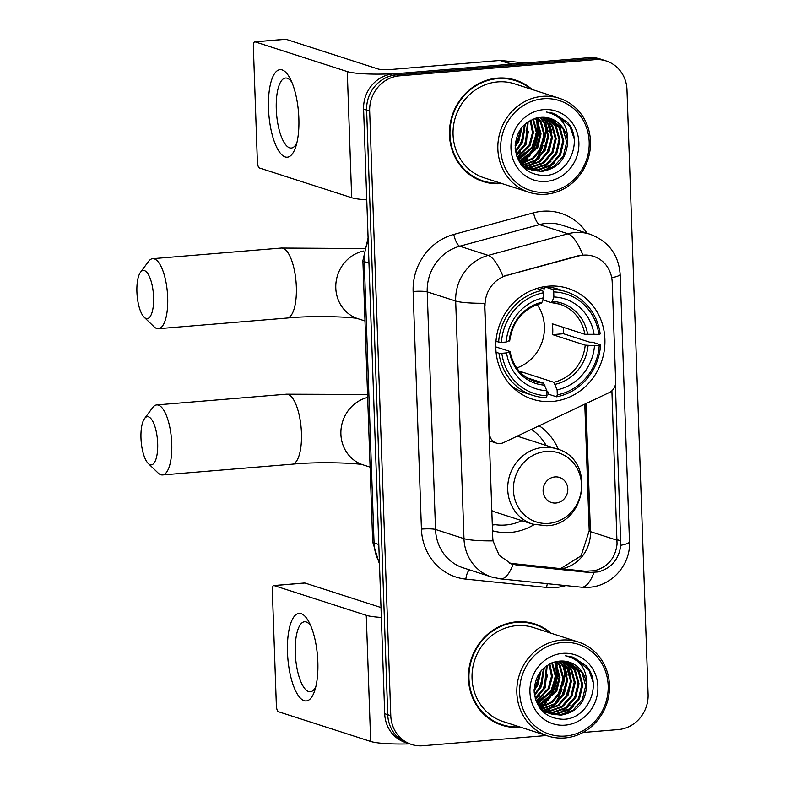 <?xml version="1.0" encoding="UTF-8"?>
<svg xmlns="http://www.w3.org/2000/svg" width="785" height="785" viewBox="0 0 785 785"><rect width="100%" height="100%" fill="white"/><g stroke="black" fill="none" stroke-linecap="round" stroke-linejoin="round"><path stroke-width="1.18" d="M485.042 306.199A29.634 27.612 107.9 0 1 506.992 275.378L578.574 255.988A29.634 27.612 107.9 0 1 583.383 255.145A29.634 27.612 107.9 0 1 593.499 256.302A29.634 27.612 107.9 0 1 612.202 282.207L615.676 381.775A10.98 10.225 -72.1 0 1 609.258 392.559L503.656 442.583A10.98 10.225 -72.1 0 1 500.153 443.535A10.98 10.225 -72.1 0 1 496.405 443.103A10.98 10.225 -72.1 0 1 489.487 433.506L484.728 303.265A38.416 5.044 -2 0 1 455.683 301.038A43.911 40.908 -72.1 0 1 488.201 255.38A38.416 11.932 74.8 0 1 503.028 276.408L578.025 255.812L587.209 255.027M548.342 286.182A58.178 54.204 107.9 0 0 496.365 337.658A58.178 54.204 107.9 0 0 532.505 399.192A58.178 54.204 107.9 0 0 552.365 401.459A58.178 54.204 107.9 0 0 604.342 349.982A58.178 54.204 107.9 0 0 568.203 288.458A58.178 54.204 107.9 0 0 548.342 286.182M534.173 524.596A58.178 54.204 -72.1 0 1 510.407 532.446A58.178 54.204 -72.1 0 1 492.509 530.768M539.177 425.755A58.178 54.204 -72.1 0 1 558.4 449.452M532.152 89.5A53.233 49.602 107.9 0 0 515.725 80.168A53.233 49.602 107.9 0 0 497.543 78.098A53.233 49.602 107.9 0 0 449.982 125.198A53.233 49.602 107.9 0 0 483.05 181.512A53.233 49.602 107.9 0 0 501.232 183.582A53.233 49.602 107.9 0 0 501.841 183.523M481.548 180.992A53.233 49.602 107.9 0 0 489.369 182.503M551.139 633.24A53.233 49.602 107.9 0 0 534.713 623.908A53.233 49.602 107.9 0 0 516.53 621.838A53.233 49.602 107.9 0 0 468.969 668.938A53.233 49.602 107.9 0 0 502.037 725.252A53.233 49.602 107.9 0 0 520.219 727.322A53.233 49.602 107.9 0 0 520.828 727.263M500.536 724.732A53.233 49.602 107.9 0 0 508.356 726.243M611.908 390.773L617.059 544.103C615.401 558.125 607.904 566.996 594.549 570.724L585.237 571.225L509.279 563.188M615.411 384.689L620.778 545.3C618.943 559.273 611.446 568.144 598.268 571.931L589.084 572.471L516.559 565.014L511.388 563.934L499.191 555.378L493.019 540.865L492.764 538.049L484.669 306.081M520.946 164.438A44.451 41.419 107.9 0 0 521.456 164.016M522.555 163.054A44.451 41.419 107.9 0 0 525.871 159.757M527.451 157.913A44.451 41.419 107.9 0 0 537.774 122.823M537.49 120.723A44.451 41.419 107.9 0 0 536.94 117.878M539.933 708.178A44.451 41.419 107.9 0 0 540.443 707.756M541.542 706.794A44.451 41.419 107.9 0 0 544.859 703.497M546.438 701.653A44.451 41.419 107.9 0 0 556.761 666.563M556.477 664.463A44.451 41.419 107.9 0 0 555.927 661.618M582.97 732.483L618.354 729.559A32.931 30.684 107.9 0 0 648.096 694.372L626.98 89.735A32.931 30.684 107.9 0 0 606.206 60.955L600.142 58.993A32.931 30.684 107.9 0 0 588.897 57.707L393.334 73.908A32.931 30.684 107.9 0 0 363.592 109.086L384.709 713.722L387.741 714.703A32.931 30.684 107.9 0 0 408.524 743.483A32.931 30.684 107.9 0 1 387.741 714.703L366.634 110.067L387.741 714.703L390.783 715.684A32.931 30.684 107.9 0 0 411.556 744.465A32.931 30.684 107.9 0 0 422.801 745.75L546.409 735.516M393.334 73.908L396.366 74.889A32.931 30.684 107.9 0 0 366.634 110.067A32.931 30.684 107.9 0 1 396.366 74.889L591.929 58.689L396.366 74.889L399.408 75.86A32.931 30.684 107.9 0 0 369.666 111.048L390.783 715.684M603.174 59.974A32.931 30.684 107.9 0 0 591.929 58.689A32.931 30.684 107.9 0 1 603.174 59.974M606.206 60.955A32.931 30.684 107.9 0 0 594.961 59.67L399.408 75.86M540.423 626.783A53.233 49.602 107.9 0 0 533.182 623.447M521.426 83.053A53.233 49.602 107.9 0 0 514.195 79.707M384.709 713.722A32.931 30.684 107.9 0 0 405.482 742.512L411.556 744.465M540.472 707.04A43.911 40.908 107.9 0 0 543.524 704.165M544.976 702.585A43.911 40.908 107.9 0 0 552.14 691.585M556.231 677.131A43.911 40.908 107.9 0 0 556.045 665.091M555.741 663.276A43.911 40.908 107.9 0 0 555.417 661.735M521.485 163.3A43.911 40.908 107.9 0 0 524.537 160.425M525.989 158.845A43.911 40.908 107.9 0 0 533.152 147.845M537.244 133.391A43.911 40.908 107.9 0 0 537.058 121.361M536.754 119.536A43.911 40.908 107.9 0 0 536.43 117.995M268.499 108.536A43.911 14.866 85.3 0 1 274.828 73.231A43.911 14.866 85.3 0 1 290.077 78.451A43.911 14.866 85.3 0 1 298.859 118.319A43.911 14.866 85.3 0 1 295.749 146.874A43.911 14.866 85.3 0 1 279.47 152.035A43.911 14.866 85.3 0 1 268.499 108.536M291.853 82.248A35.129 11.893 -94.7 0 0 285.534 78.029A35.129 11.893 -94.7 0 0 276.281 109.115A35.129 11.893 -94.7 0 0 291.323 148.041A35.129 11.893 -94.7 0 0 296.877 142.841M512.144 64.154A5.485 5.112 107.9 0 0 511.251 64.144L403.627 73.054A43.911 5.77 178 0 1 347.274 71.572L255.056 41.84A5.485 1.855 -94.7 0 0 254.801 41.811A5.485 1.855 -94.7 0 0 253.349 46.668L257.382 161.936A5.485 1.855 -94.7 0 0 259.462 167.99L351.68 197.712L347.274 71.572M366.762 199.841A43.911 5.77 178 0 1 351.68 197.712M254.801 41.811L285.671 39.25A5.485 1.855 85.3 0 1 285.936 39.279L378.154 69.011A10.98 1.442 -2 0 0 392.245 69.384L499.868 60.474A5.485 5.112 -72.1 0 1 500.761 60.484L525.165 62.986M546.556 192.286A47.198 43.98 107.9 0 0 589.182 141.859A47.198 43.98 107.9 0 0 543.298 98.763A47.198 43.98 107.9 0 0 500.673 149.189A47.198 43.98 107.9 0 0 546.556 192.286M545.879 194.209A49.396 46.021 107.9 0 0 590.006 150.504A49.396 46.021 107.9 0 0 559.322 98.262A49.396 46.021 107.9 0 0 542.455 96.339A49.396 46.021 107.9 0 0 498.328 140.044A49.396 46.021 107.9 0 0 529.011 192.286A49.396 46.021 107.9 0 0 545.879 194.209M526.107 169.746A49.396 46.021 107.9 0 0 527.392 168.696M527.814 168.333A49.396 46.021 107.9 0 0 528.403 167.813M528.766 167.49A49.396 46.021 107.9 0 0 530.346 165.988M531.062 165.262A49.396 46.021 107.9 0 0 531.916 164.35M532.956 163.192A49.396 46.021 107.9 0 0 534.055 161.877M535.439 160.091A49.396 46.021 107.9 0 0 542.965 145.647M544.211 141.349A49.396 46.021 107.9 0 0 545.654 125.953M545.506 123.942A49.396 46.021 107.9 0 0 545.192 121.322M544.829 119.202A49.396 46.021 107.9 0 0 544.476 117.505M559.322 98.262L514.548 83.828A49.396 46.021 107.9 0 0 497.68 81.905A49.396 46.021 107.9 0 0 453.544 125.61A49.396 46.021 107.9 0 0 484.237 177.852L529.011 192.286M537.117 157.667A52.683 49.092 107.9 0 0 542.072 147.776M544.564 139.328A52.683 49.092 107.9 0 0 545.683 131.095M530.807 89.068A52.683 49.092 107.9 0 0 515.559 80.698L512.517 79.717A52.683 49.092 107.9 0 0 506.374 78.196M515.559 80.698A52.683 49.092 107.9 0 0 497.562 78.637A52.683 49.092 107.9 0 0 450.492 125.257A52.683 49.092 107.9 0 0 483.226 180.982A52.683 49.092 107.9 0 0 500.487 183.091M522.889 165.301L521.662 165.36M522.476 164.948L521.397 165.027M542.582 117.269L548.823 124.305L552.424 137.512L549.137 151.289L539.746 161.916L525.087 166.597M524.566 166.597L523.016 166.528M542.042 117.279L547.871 124.001L551.472 137.208L548.185 150.985L538.804 161.612L524.665 166.273M524.144 166.283L522.584 166.253M544.682 117.328L552.611 125.531L556.222 138.739L552.934 152.516L543.544 163.143L530.493 167.745L526.813 167.755M526.303 167.715L524.792 167.529M524.292 167.44L523.35 167.264M544.162 117.299L551.669 125.227L555.27 138.425L551.983 152.202L542.592 162.838L529.541 167.44L526.372 167.48M525.862 167.45L524.341 167.293M523.84 167.225L523.202 167.117M546.733 117.564L556.408 126.748L560.019 139.956L556.722 153.732L547.341 164.369L534.281 168.971L528.59 168.746M528.089 168.667L526.617 168.363M526.127 168.245L523.497 167.411M546.223 117.495L555.456 126.444L559.067 139.651L555.78 153.428L546.389 164.055L533.339 168.667L528.138 168.52M527.638 168.441L526.156 168.167M525.665 168.059L524.223 167.676M524.694 167.833L523.536 167.46M548.725 117.976L560.205 127.975L563.807 141.182L560.519 154.959L551.129 165.586L538.078 170.198L530.415 169.589M529.924 169.472L522.192 165.998M548.234 117.858L559.254 127.67L562.865 140.878L559.568 154.655L550.187 165.282L537.126 169.884L529.953 169.393M529.463 169.285L528.02 168.893M528.491 169.05L522.751 166.626M567.604 142.409A27.446 25.571 107.9 0 0 550.295 118.417A27.446 25.571 107.9 0 0 540.924 117.348C524.4 120.105 515.814 130.457 515.166 148.385C517.747 165.713 527.412 174.77 544.152 175.546C569.027 175.634 583.716 140.505 567.516 122.342L554.181 113.432L546.537 112.059C561.412 115.709 568.428 125.826 567.604 142.409C566.338 158.943 557.762 168.608 541.876 171.415L532.289 170.276L518.483 159.463L516.432 155.518M550.177 118.388L563.051 128.897L566.652 142.095L563.365 155.881L553.974 166.508L540.924 171.11L531.808 170.119M532.289 170.276L518.551 160.66M522.054 127.121L518.777 141.496L515.117 146.972M521.112 128.318L517.825 141.192L515.137 145.46M525.312 123.775L522.574 142.723L515.519 151.583M524.547 124.462L521.623 142.419L515.372 150.583M528.177 121.596L526.362 143.949L516.285 155.037M527.491 122.067L525.42 143.645L516.069 154.243M530.837 120.046L533.437 132.557L530.16 145.176L517.472 157.726M530.189 120.39L532.475 132.636L529.208 144.862L517.158 157.098M533.358 118.937L537.244 132.616L533.957 146.393L518.826 160.003M532.74 119.183L536.292 132.361L533.005 146.088L518.483 159.463M535.772 118.162L537.431 120.635L541.042 133.843L537.754 147.619L520.278 161.995M535.174 118.329L536.489 120.331L540.09 133.538L536.803 147.315L519.915 161.524M538.108 117.652L541.228 121.861L544.839 135.069L541.542 148.846L533.368 158.599L521.819 163.731M521.26 163.82L520.563 163.928M537.529 117.76L540.276 121.557L543.887 134.755L540.6 148.532L532.662 158.109L521.426 163.319M520.867 163.427L520.278 163.525M540.394 117.377L545.026 123.078L548.627 136.286L545.339 150.063L536.194 160.532L523.418 165.252M539.835 117.426L544.074 122.774L547.685 135.982L544.388 149.758L535.488 160.052L523.016 164.889M543.671 109.635A36.218 33.745 107.9 0 0 510.966 148.336A36.218 33.745 107.9 0 0 546.183 181.404A36.218 33.745 107.9 0 0 578.888 142.713A36.218 33.745 107.9 0 0 543.671 109.635M474.307 177.655A52.683 49.092 107.9 0 0 480.185 180.01L483.226 180.982M554.367 113.491L569.91 126.238L574.08 138.474M551.453 138.651L546.595 153.693M547.665 137.434L542.798 152.476M543.868 136.207L539.01 151.25M540.07 134.981L535.213 150.023M536.273 133.764L531.416 148.807M528.688 131.311L523.831 146.353M517.492 154.213L516.344 155.234M524.89 130.094L520.033 145.137M521.093 128.868L516.236 143.91M554.73 162.691L544.947 170.492M550.933 161.465L541.15 169.266M539.609 170.031L537.038 171.101M546.86 117.838L548.126 119.948M548.843 121.341L551.933 132.616M543.475 117.269L544.329 118.731M545.045 120.115L548.136 131.389M539.55 157.795L529.767 165.596M528.168 154.125L519.67 161.21M524.37 152.898L517.982 158.639M520.573 151.682L516.491 155.665M516.785 150.455L515.549 151.799M136.904 291.853A24.149 8.174 -94.7 0 0 144.175 317.248A24.149 8.174 -94.7 0 0 153.595 297.24A24.149 8.174 -94.7 0 0 140.456 272.336A24.149 8.174 -94.7 0 0 136.904 291.853M140.456 272.336L148.571 261.395A35.129 11.893 85.3 0 1 152.643 258.687A35.129 11.893 85.3 0 1 167.686 297.613A35.129 11.893 85.3 0 1 158.442 328.699A35.129 11.893 85.3 0 1 153.978 326.707L144.175 317.248M501.821 353.299L498.995 353.221A54.44 50.721 107.9 0 0 532.887 395.395A54.44 50.721 107.9 0 0 546.321 397.671L546.998 395.728A52.252 48.68 107.9 0 1 501.821 353.299L506.58 352.897A47.198 43.98 107.9 0 0 546.831 390.695L543.534 383.129L526.882 377.762M495.767 346.891L509.75 351.395L506.58 352.897M539.913 287.585L544.221 288.968L544.741 286.868L552.866 289.488L553.7 291.922A52.252 48.68 107.9 0 1 598.886 334.351L600.191 333.939A54.44 50.721 107.9 0 0 566.299 291.765A54.44 50.721 107.9 0 0 552.866 289.488M598.886 334.351L584.835 334.273L552.218 323.763A40.614 37.837 -72.1 0 1 552.601 334.636L563.483 333.733A52.134 48.582 107.9 0 0 563.532 327.404M563.483 333.733L589.672 342.172L592.449 342.191L600.574 344.811L599.259 345.223A52.252 48.68 107.9 0 1 557.291 394.875L556.614 396.817A54.44 50.721 107.9 0 0 600.574 344.811M556.614 396.817L548.489 394.198L547.802 391.705L546.851 391.401M511.329 385.926A54.44 50.721 107.9 0 0 524.763 392.775L532.887 395.395M498.995 353.221L496.071 352.279M495.943 341.485L501.438 342.417A52.252 48.68 107.9 0 1 543.406 292.776L542.572 290.342A54.44 50.721 107.9 0 0 498.612 342.348M542.572 290.342L536.773 288.468M557.291 394.875L557.124 389.841A47.198 43.98 107.9 0 0 594.5 345.616L599.259 345.223M546.831 390.695L546.998 395.728M543.406 292.776L543.583 297.809A47.198 43.98 107.9 0 0 506.207 342.024L501.438 342.417M594.5 345.616L585.208 345.145L552.601 334.636M519.974 372.021A40.614 37.837 107.9 0 0 521.22 371.766L553.827 382.275L557.124 389.841M540.747 303.393L542.033 302.215L543.583 297.809M506.207 342.024L509.367 340.523M509.75 351.395L509.563 351.955A42.223 39.338 107.9 0 0 544.927 385.17M566.299 291.765L558.174 289.145A54.44 50.721 107.9 0 0 544.741 286.868M594.117 334.744A47.198 43.98 107.9 0 0 553.876 296.956L553.7 291.922M553.876 296.956L552.326 301.371L551.041 302.539L542.847 299.899M584.835 334.273A40.614 37.837 107.9 0 0 559.754 304.178L551.041 302.539M516.687 367.988A40.614 37.837 107.9 0 0 537.136 304.551M521.269 373.346L521.22 371.766M140.976 438.099A24.149 8.174 -94.7 0 0 148.247 463.484A24.149 8.174 -94.7 0 0 157.677 443.486A24.149 8.174 -94.7 0 0 144.528 418.582A24.149 8.174 -94.7 0 0 140.976 438.099M144.528 418.582L152.643 407.631A35.129 11.893 85.3 0 1 156.715 404.932A35.129 11.893 85.3 0 1 171.758 443.849A35.129 11.893 85.3 0 1 162.515 474.945A35.129 11.893 85.3 0 1 158.06 472.953L148.247 463.484M555.908 503.028A13.168 12.275 107.9 0 0 567.81 488.957A13.168 12.275 107.9 0 0 554.995 476.927A13.168 12.275 107.9 0 0 543.102 490.998A13.168 12.275 107.9 0 0 555.908 503.028M491.812 510.623A39.515 36.817 107.9 0 0 496.277 512.419L532.652 524.144A39.515 36.817 107.9 0 1 508.101 482.353A39.515 36.817 107.9 0 1 543.406 447.391A39.515 36.817 107.9 0 1 556.899 448.932L520.524 437.196A39.515 36.817 107.9 0 0 516.991 436.264M492.283 524.154A52.134 48.582 107.9 0 0 505.648 524.998A52.134 48.582 107.9 0 0 521.878 520.671M546.134 445.458A52.134 48.582 107.9 0 0 531.474 429.405M490.537 441.209A39.515 36.817 107.9 0 0 489.408 441.935M287.487 652.276A43.911 14.866 85.3 0 1 293.816 616.971A43.911 14.866 85.3 0 1 309.064 622.191A43.911 14.866 85.3 0 1 317.846 662.059A43.911 14.866 85.3 0 1 314.736 690.614A43.911 14.866 85.3 0 1 298.457 695.775A43.911 14.866 85.3 0 1 287.487 652.276M310.85 625.988A35.129 11.893 -94.7 0 0 304.521 621.769A35.129 11.893 -94.7 0 0 295.278 652.855A35.129 11.893 -94.7 0 0 310.32 691.781A35.129 11.893 -94.7 0 0 315.864 686.581M381.343 617.432A43.911 5.77 178 0 1 366.261 615.312L274.043 585.581A5.485 1.855 -94.7 0 0 273.788 585.551A5.485 1.855 -94.7 0 0 272.336 590.408L276.369 705.676A5.485 1.855 -94.7 0 0 278.449 711.73L370.667 741.452L366.261 615.312M409.741 743.886A43.911 5.77 178 0 1 370.667 741.452M273.788 585.551L304.659 582.99A5.485 1.855 85.3 0 1 304.923 583.019L381 607.551M565.543 736.026A47.198 43.98 107.9 0 0 608.169 685.599A47.198 43.98 107.9 0 0 562.286 642.503A47.198 43.98 107.9 0 0 519.66 692.929A47.198 43.98 107.9 0 0 565.543 736.026M564.866 737.949A49.396 46.021 107.9 0 0 608.993 694.244A49.396 46.021 107.9 0 0 578.309 642.002A49.396 46.021 107.9 0 0 561.452 640.079A49.396 46.021 107.9 0 0 517.315 683.784A49.396 46.021 107.9 0 0 547.999 736.026A49.396 46.021 107.9 0 0 564.866 737.949M545.094 713.486A49.396 46.021 107.9 0 0 546.38 712.437M546.802 712.073A49.396 46.021 107.9 0 0 547.39 711.553M547.753 711.23A49.396 46.021 107.9 0 0 549.333 709.728M550.049 709.002A49.396 46.021 107.9 0 0 550.903 708.09M551.943 706.932A49.396 46.021 107.9 0 0 553.042 705.617M554.426 703.831A49.396 46.021 107.9 0 0 561.952 689.377M563.198 685.089A49.396 46.021 107.9 0 0 564.651 669.693M564.493 667.682A49.396 46.021 107.9 0 0 564.179 665.062M563.816 662.942A49.396 46.021 107.9 0 0 563.463 661.245M578.309 642.002L533.535 627.568A49.396 46.021 107.9 0 0 516.667 625.645A49.396 46.021 107.9 0 0 472.531 669.35A49.396 46.021 107.9 0 0 503.224 721.592L547.999 736.026M556.104 701.407A52.683 49.092 107.9 0 0 561.059 691.516M563.552 683.068A52.683 49.092 107.9 0 0 564.67 674.835M549.794 632.808A52.683 49.092 107.9 0 0 534.546 624.438L531.504 623.457A52.683 49.092 107.9 0 0 525.361 621.936M534.546 624.438A52.683 49.092 107.9 0 0 516.55 622.377A52.683 49.092 107.9 0 0 469.479 668.997A52.683 49.092 107.9 0 0 502.214 724.722A52.683 49.092 107.9 0 0 519.474 726.832M541.876 709.041L540.649 709.1M541.464 708.688L540.384 708.767M561.569 661.009L567.81 668.045L571.411 681.252L568.124 695.029L558.734 705.656L544.074 710.327M543.554 710.327L542.003 710.268M561.03 661.019L566.858 667.741L570.459 680.948L567.172 694.725L557.792 705.352L543.652 710.013M543.132 710.023L541.571 709.993M563.669 661.068L571.598 669.271L575.209 682.479L571.922 696.256L562.531 706.883L549.48 711.485L545.801 711.495M545.29 711.455L543.779 711.269M543.279 711.181L542.337 711.004M563.149 661.039L570.656 668.967L574.257 682.165L570.97 695.942L561.579 706.578L548.529 711.181L545.359 711.22M544.849 711.19L543.328 711.033M542.827 710.965L542.19 710.857M565.72 661.304L575.395 670.488L579.006 683.696L575.709 697.472L566.328 708.099L553.268 712.711L547.577 712.486M547.076 712.407L545.604 712.103M545.124 711.985L542.484 711.151M565.21 661.235L574.443 670.184L578.054 683.392L574.767 697.168L565.377 707.795L552.326 712.407L547.125 712.25M546.625 712.181L545.143 711.907M544.653 711.799L543.21 711.416M543.681 711.573L542.523 711.2M567.712 661.706L579.193 671.715L582.794 684.922L579.507 698.699L570.116 709.326L557.065 713.938L549.402 713.33M548.911 713.212L541.179 709.738M567.221 661.598L578.241 671.41L581.852 684.618L578.555 698.395L569.174 709.022L556.114 713.624L548.941 713.133M548.45 713.025L547.008 712.633M547.479 712.79L541.738 710.366M586.591 686.149A27.446 25.571 107.9 0 0 569.282 662.157A27.446 25.571 107.9 0 0 559.911 661.088C543.387 663.845 534.801 674.187 534.153 692.125C536.734 709.454 546.399 718.51 563.139 719.286C588.014 719.374 602.703 684.245 586.503 666.082L573.168 657.173L565.524 655.799C580.4 659.449 587.415 669.566 586.591 686.149C585.325 702.683 576.749 712.348 560.863 715.155L551.276 714.016L537.47 703.203L535.419 699.258M569.164 662.118L582.038 672.637L585.639 685.835L582.352 699.612L572.971 710.248L559.911 714.85L550.795 713.859M551.276 714.016L537.539 704.4M541.042 670.861L537.764 685.236L534.104 690.712M540.1 672.058L536.812 684.932L534.124 689.201M544.299 667.515L541.562 686.463L534.506 695.324M543.534 668.202L540.61 686.159L534.359 694.323M547.174 665.337L545.349 687.689L535.272 698.768M546.478 665.808L544.407 687.385L535.056 697.983M549.824 663.786L552.424 676.297L549.147 688.906L536.459 701.466M549.176 664.13L551.462 676.376L548.205 688.602L536.145 700.838M552.346 662.677L556.231 676.356L552.944 690.133L537.813 703.743M551.727 662.923L555.289 676.101L551.992 689.829L537.47 703.203M554.76 661.902L556.418 664.375L560.029 677.583L556.742 691.359L539.275 705.735M554.161 662.069L555.476 664.071L559.077 677.278L555.79 691.055L538.903 705.254M557.105 661.392L560.215 665.601L563.826 678.809L560.529 692.586L552.355 702.339L540.806 707.471M540.247 707.56L539.55 707.668M556.526 661.5L559.263 665.288L562.874 678.495L559.587 692.272L551.649 701.849L540.414 707.059M539.854 707.167L539.266 707.265M559.391 661.117L564.013 666.818L567.614 680.026L564.327 693.803L555.181 704.273L542.406 708.992M558.822 661.166L563.061 666.514L566.672 679.722L563.375 693.498L554.475 703.792L542.003 708.629M562.659 653.375A36.218 33.745 107.9 0 0 529.953 692.076A36.218 33.745 107.9 0 0 565.171 725.144A36.218 33.745 107.9 0 0 597.885 686.443A36.218 33.745 107.9 0 0 562.659 653.375M493.294 721.395A52.683 49.092 107.9 0 0 499.172 723.75L502.214 724.722M573.354 657.231L588.897 669.978L593.067 682.214M570.44 682.391L565.583 697.433M566.652 681.174L561.795 696.216M562.855 679.947L557.998 694.99M559.057 678.721L554.2 693.763M555.26 677.504L550.403 692.547M547.675 675.051L542.818 690.093M536.489 697.953L535.331 698.974M543.877 673.834L539.02 688.867M540.08 672.608L535.223 687.65M573.717 706.431L563.934 714.232M569.92 705.205L560.137 713.006M558.596 713.771L556.025 714.841M565.848 661.578L567.113 663.688M567.83 665.081L570.921 676.356M562.462 661.009L563.316 662.471M564.032 663.855L567.123 675.129M558.537 701.535L548.754 709.336M547.155 697.865L538.657 704.94M543.357 696.638L536.969 702.379M539.56 695.422L535.478 699.406M535.772 694.195L534.536 695.539M578.574 255.988L578.025 255.812M506.992 275.378L506.443 275.201M565.769 585.59A54.881 51.133 -72.1 0 1 555.594 587.523A54.881 51.133 -72.1 0 1 546.625 587.435L465.819 579.124A54.881 51.133 -72.1 0 1 421.427 529.1L413.126 291.49A54.881 51.133 -72.1 0 1 453.789 234.421L533.545 212.813A54.881 51.133 -72.1 0 1 587.023 233.253M453.789 234.421A10.98 3.415 -105.2 0 0 459.745 246.205L488.201 255.38L567.967 233.783A43.911 40.908 -72.1 0 1 575.091 232.527A43.911 40.908 -72.1 0 1 590.084 234.234L561.618 225.06A43.911 40.908 107.9 0 0 546.625 223.352A43.911 40.908 107.9 0 0 539.501 224.598L459.745 246.205A43.911 40.908 107.9 0 0 427.217 291.863L435.518 529.473A43.911 40.908 107.9 0 0 463.209 567.849L491.675 577.024A43.911 40.908 -72.1 0 1 463.974 538.647L455.683 301.038L427.217 291.863A10.98 1.442 -2 0 0 413.126 291.49M582.872 255.007A38.416 11.932 74.8 0 0 567.967 233.783L539.501 224.598A10.98 3.415 -105.2 0 1 533.545 212.813M620.778 545.3A38.416 5.044 -2 0 0 629.491 541.778L620.15 274.259A38.416 5.044 178 0 1 611.711 277.733M493.019 540.865A38.416 5.044 178 0 1 463.974 538.647L435.518 529.473A10.98 1.442 -2 0 0 421.427 529.1M513.086 564.415A38.416 13.688 95.9 0 1 500.506 578.879L491.675 577.024M593.96 572.55A38.416 13.688 95.9 0 1 581.312 587.19L500.506 578.879M594.961 59.67L588.897 57.707M369.666 111.048L363.592 109.086M469.459 569.861A10.98 3.915 -84.1 0 0 465.819 579.124M547.371 583.697A10.98 3.915 -84.1 0 0 546.625 587.435M561.589 568.791A35.129 32.725 107.9 0 0 590.428 531.641L585.953 403.598M617.128 540.247L590.428 531.641A19.762 2.591 -2 0 1 589.211 530.797L584.786 404.147M516.559 565.014L512.723 563.767M589.084 572.471L585.237 571.225M620.866 540.904L617.108 539.697M368.204 241.093A43.911 40.908 107.9 0 0 364.24 261.601L368.97 263.122M379.479 564.052L372.708 542.033L362.886 260.659A21.951 2.885 -2 0 0 364.24 261.601L374.062 542.975L378.802 544.505M372.708 542.033A21.951 2.885 -2 0 0 374.062 542.975A43.911 40.908 107.9 0 0 379.44 562.708M511.251 64.144L499.868 60.474M285.936 39.279L255.056 41.84M500.761 60.484L511.938 64.085M521.22 163.084A43.911 40.908 107.9 0 0 523.654 160.817M524.998 159.414A43.911 40.908 107.9 0 0 531.317 150.592M537.117 130.231A43.911 40.908 107.9 0 0 536.557 120.448M536.253 118.81A43.911 40.908 107.9 0 0 536.096 118.074M521.26 164.86A45 41.929 107.9 0 0 521.839 164.379M522.172 164.094A45 41.929 107.9 0 0 522.81 163.525M523.654 162.76A45 41.929 107.9 0 0 527.255 158.963M528.982 156.794A45 41.929 107.9 0 0 538.451 124.481M538.196 122.038A45 41.929 107.9 0 0 537.45 117.77M358.235 318.788C354.82 317.071 314.53 315.236 287.104 318.043A35.129 11.893 -94.7 0 0 296.347 286.957A35.129 11.893 -94.7 0 0 281.305 248.04L152.643 258.687M364.986 320.967L357.95 318.7A35.129 32.725 -72.1 0 1 335.794 287.997A35.129 32.725 -72.1 0 1 363.573 251.043M510.083 351.621C513.174 366.752 521.426 376.712 534.83 381.49A40.614 37.837 107.9 0 0 543.534 383.129M555.221 384.316A42.223 39.338 107.9 0 0 588.073 345.459M542.033 302.215A42.223 39.338 107.9 0 0 509.19 341.082M553.827 382.275A40.614 37.837 107.9 0 0 585.208 345.145M587.69 334.577A42.223 39.338 107.9 0 0 552.326 301.371M559.754 304.178A40.614 37.837 107.9 0 0 551.374 302.559M363.337 464.946C359.932 463.228 319.632 461.394 292.206 464.2A35.129 11.893 -94.7 0 0 301.45 433.114A35.129 11.893 -94.7 0 0 286.407 394.198L156.715 404.932M370.098 467.124L363.053 464.857A35.129 32.725 -72.1 0 1 340.896 434.154A35.129 32.725 -72.1 0 1 367.665 397.436M548.715 523.369A36.296 33.824 107.9 0 0 581.499 484.58A36.296 33.824 107.9 0 0 546.203 451.434A36.296 33.824 107.9 0 0 513.419 490.223A36.296 33.824 107.9 0 0 548.715 523.369M304.923 583.019L274.043 585.581M540.208 706.824A43.911 40.908 107.9 0 0 542.641 704.557M543.985 703.154A43.911 40.908 107.9 0 0 550.305 694.332M556.104 673.972A43.911 40.908 107.9 0 0 555.544 664.188M555.24 662.55A43.911 40.908 107.9 0 0 555.083 661.814M540.247 708.6A45 41.929 107.9 0 0 540.826 708.119M541.159 707.834A45 41.929 107.9 0 0 541.797 707.265M542.641 706.5A45 41.929 107.9 0 0 546.242 702.703M547.969 700.534A45 41.929 107.9 0 0 557.438 668.221M557.183 665.778A45 41.929 107.9 0 0 556.437 661.51M489.369 440.836L496.405 443.103M581.312 587.19L589.309 587.268C612.172 585.855 630.806 564.356 629.491 541.778M620.15 274.259C618.56 254.664 608.532 241.319 590.084 234.234M560.539 568.683L581.126 555.829L589.211 530.797M362.886 260.659L368.096 237.933M364.103 248.541L281.305 248.04M287.104 318.043L158.442 328.699M543.465 286.819L544.633 287.192M509.701 340.768C512.742 321.026 523.212 308.574 541.101 303.412M367.557 394.482L286.407 394.198M292.206 464.2L162.515 474.945M556.899 448.932C595.736 458.97 586.895 524.792 546.664 525.754L532.652 524.144M495.404 524.704L492.313 524.998"/></g></svg>
